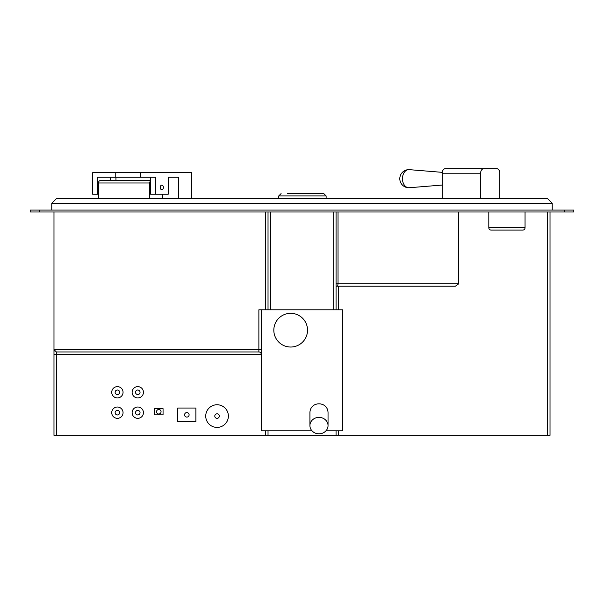 <?xml version="1.0" encoding="UTF-8"?>
<svg xmlns="http://www.w3.org/2000/svg" width="604" height="604" viewBox="0 0 604 604"><rect width="100%" height="100%" fill="white"/><g stroke="black" fill="none" stroke-linecap="round" stroke-linejoin="round"><path stroke-width="0.91" d="M550.018 211.981L550.018 435.325L336.066 435.325L336.066 430.795M56.338 435.325L53.983 435.325L53.983 349.603L53.983 354.314L56.338 354.314L56.338 435.325L265.669 435.325L265.669 430.795M336.066 435.325L265.669 435.325M458.678 211.981L458.678 283.85L455.356 286.205L336.066 286.205L338.421 286.205L338.421 309.792M336.066 309.792L336.066 211.981L336.066 309.792M268.025 211.981L268.025 309.792L268.025 211.981M268.025 435.325L268.025 430.795M53.983 211.981L53.983 349.603L56.338 351.958L258.874 351.958L56.338 351.958L56.338 354.314L261.23 354.314A2.356 2.356 0 0 0 258.874 351.958A2.356 2.356 0 0 1 261.23 354.314M39.26 211.981L30.2 211.981L30.2 210.079L573.8 210.079L573.8 211.981L39.26 211.981L39.26 210.079M573.8 210.079L573.8 211.981M30.2 210.079L30.2 211.981M56.3 198.754L547.7 198.754L552.23 203.284L51.77 203.284L56.3 198.754M552.23 210.079L552.23 203.284M51.77 210.079L51.77 203.284M162.544 198.754L162.544 194.231M149.732 198.754L149.732 182.989A2.356 1.669 90 0 1 150.6 180.921M98.475 198.754L98.475 182.989A2.356 1.669 -90 0 1 100.143 180.634L150.6 180.634M160.573 188.871A2.265 1.601 90 0 0 160.936 187.429A2.265 1.601 90 0 0 160.573 185.987M488.81 211.981L488.81 227.746A2.356 2.356 -90 0 0 491.165 230.101L522.694 230.101A2.356 2.356 90 0 0 525.05 227.746L488.81 227.746M525.05 211.981L525.05 227.746M261.23 349.603L258.874 349.603L258.874 309.792L342.77 309.792L342.77 430.795L325.994 430.795M261.23 309.792L261.23 430.795L311.966 430.795M54.42 350.969A2.356 2.356 0 0 1 54.096 350.312M328.04 425.601L328.04 413.491C328.538 400.603 309.422 400.603 309.92 413.491L309.92 425.601A9.06 8.214 180 0 0 318.98 433.808A9.06 8.214 180 0 0 328.04 425.601A9.06 8.214 180 0 0 318.98 417.387A9.06 8.214 180 0 0 309.92 425.601M307.527 330.177A16.852 16.852 0 0 0 290.675 313.325A16.852 16.852 0 0 0 273.823 330.177A16.852 16.852 0 0 0 290.675 347.028A16.852 16.852 0 0 0 307.527 330.177M337.644 286.205L338.036 283.85L336.066 283.85M123.057 412.675A5.662 5.662 0 0 0 117.395 407.013A5.662 5.662 0 0 0 111.732 412.675A5.662 5.662 0 0 0 117.395 418.338A5.662 5.662 0 0 0 123.057 412.675M119.66 412.675A2.265 2.265 0 0 0 117.395 410.41A2.265 2.265 0 0 0 115.13 412.675A2.265 2.265 0 0 0 117.395 414.94A2.265 2.265 0 0 0 119.66 412.675M123.057 392.29A5.662 5.662 0 0 0 117.395 386.628A5.662 5.662 0 0 0 111.732 392.29A5.662 5.662 0 0 0 117.395 397.953A5.662 5.662 0 0 0 123.057 392.29M119.66 392.29A2.265 2.265 0 0 0 117.395 390.025A2.265 2.265 0 0 0 115.13 392.29A2.265 2.265 0 0 0 117.395 394.555A2.265 2.265 0 0 0 119.66 392.29M143.442 412.675A5.662 5.662 0 0 0 137.78 407.013A5.662 5.662 0 0 0 132.117 412.675A5.662 5.662 0 0 0 137.78 418.338A5.662 5.662 0 0 0 143.442 412.675M140.045 412.675A2.265 2.265 0 0 0 137.78 410.41A2.265 2.265 0 0 0 135.515 412.675A2.265 2.265 0 0 0 137.78 414.94A2.265 2.265 0 0 0 140.045 412.675M143.442 392.29A5.662 5.662 0 0 0 137.78 386.628A5.662 5.662 0 0 0 132.117 392.29A5.662 5.662 0 0 0 137.78 397.953A5.662 5.662 0 0 0 143.442 392.29M140.045 392.29A2.265 2.265 0 0 0 137.78 390.025A2.265 2.265 0 0 0 135.515 392.29A2.265 2.265 0 0 0 137.78 394.555A2.265 2.265 0 0 0 140.045 392.29M154.541 408.666L154.541 414.827L163.057 414.827L163.057 408.666L154.541 408.666M161.064 411.747A2.265 2.265 0 0 0 158.799 409.482A2.265 2.265 0 0 0 156.534 411.747A2.265 2.265 0 0 0 158.799 414.012A2.265 2.265 0 0 0 161.064 411.747M177.78 421.63L195.9 421.63L195.9 408.04L177.78 408.04L177.78 421.63M189.105 414.835A2.265 2.265 0 0 0 186.84 412.57A2.265 2.265 0 0 0 184.575 414.835A2.265 2.265 0 0 0 186.84 417.1A2.265 2.265 0 0 0 189.105 414.835M228.38 416.081A11.325 11.325 0 0 0 217.055 404.756A11.325 11.325 0 0 0 205.73 416.081A11.325 11.325 0 0 0 217.055 427.406A11.325 11.325 0 0 0 228.38 416.081M219.32 416.081A2.265 2.265 0 0 0 217.055 413.816A2.265 2.265 0 0 0 214.79 416.081A2.265 2.265 0 0 0 217.055 418.346A2.265 2.265 0 0 0 219.32 416.081M66.87 198.754L66.87 198.12L98.475 198.12M162.544 198.12L537.99 198.12L537.99 198.754M287.345 193.59L323.767 193.59L287.345 193.59M499.833 198.12L499.833 173.205A4.53 3.201 90 0 0 496.631 168.675L483.819 168.675A4.53 3.201 90 0 0 480.618 173.205L480.618 198.12M442.181 198.12L442.181 173.205A4.53 3.201 -90 0 1 445.382 168.675L483.819 168.675M442.181 185.05L409.233 187.738A9.06 6.41 -90 0 1 408.863 187.753A9.06 6.41 -90 0 1 402.46 178.693A9.06 6.41 -90 0 1 408.863 169.633A9.06 6.41 -90 0 1 409.233 169.648L442.234 172.344M178.708 198.12L178.708 177.236L168.214 177.236L168.214 194.231L155.402 194.231L155.402 177.236L140.672 177.236L140.672 172.706L191.521 172.706L191.521 198.12M160.211 187.429A2.265 1.601 -90 0 1 161.812 185.164A2.265 1.601 -90 0 1 163.412 187.429A2.265 1.601 -90 0 1 161.812 189.694A2.265 1.601 -90 0 1 160.211 187.429M150.6 177.236L150.6 194.231L155.402 194.231M98.475 194.231L97.455 194.231L97.455 177.236L140.672 177.236M168.214 177.236L178.708 177.236M97.455 194.231L92.646 194.231L92.646 172.706L140.672 172.706M115.953 180.634L115.953 177.236M110.268 177.236L110.268 180.634M115.764 172.706L115.764 177.236M547.662 211.981L547.662 435.325M338.421 435.325L338.421 430.795M333.71 211.981L333.71 309.792M270.381 211.981L270.381 309.792M458.678 283.85L338.036 283.85L338.036 211.981M564.74 210.079L564.74 211.981M98.475 182.989L149.732 182.989M265.669 309.792L265.669 211.981M53.983 349.603L258.874 349.603L258.874 351.958M278.738 198.12L278.738 195.945L326.122 195.945L323.767 193.59M442.181 173.205L480.618 173.205M278.738 195.945L281.094 193.59M326.122 198.12L326.122 195.945M408.863 169.633A9.06 9.06 0 0 0 399.803 178.693A9.06 9.06 0 0 0 408.863 187.753"/></g></svg>
